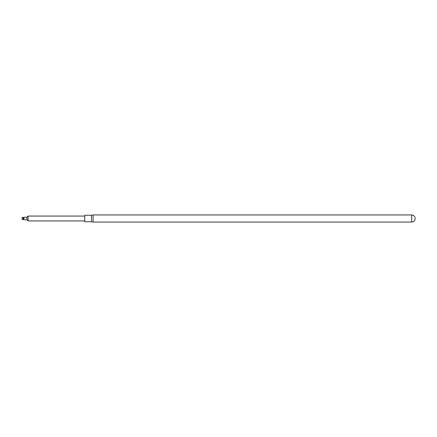 <?xml version="1.0" encoding="UTF-8"?>
<svg xmlns="http://www.w3.org/2000/svg" width="437" height="437" viewBox="0 0 437 437"><rect width="100%" height="100%" fill="white"/><g stroke="black" fill="none" stroke-linecap="round" stroke-linejoin="round"><path stroke-width="0.33" stroke-dasharray="2.19 1.64" d="M26.941 219.773L26.941 217.227M28.099 220.931L28.099 216.069M21.85 217.648L24.166 218.5L21.85 219.352M84.778 215.261L84.778 221.739M93.108 214.938L93.108 222.062M91.486 215.261L91.486 221.739M84.778 218.5L84.778 220.931L84.778 218.5M21.85 219.445L23.221 218.729A86.755 86.755 0 0 1 24.144 219.751A86.755 86.755 0 0 0 23.221 218.729L23.221 218.271A86.755 86.755 0 0 0 24.144 217.249A86.755 86.755 0 0 1 23.221 218.271L21.85 217.555M24.144 218.271L23.221 218.271M24.144 218.729L23.221 218.729M411.681 214.938L411.681 222.062"/><path stroke-width="0.66" d="M24.166 217.227L26.941 217.227L26.941 219.773L28.099 220.931L84.778 220.931M26.941 217.227L28.099 216.069L28.099 220.931M24.166 218.5L21.85 219.352L24.166 218.5L21.85 217.692L24.144 217.249L21.85 217.648M91.486 221.739L84.778 221.739L84.778 215.261L91.486 215.261L91.486 221.739L93.108 222.062L93.108 214.938L411.681 214.938C413.768 215.124 414.926 216.282 415.15 218.407L415.15 218.407M21.85 219.308L24.144 219.751L21.85 219.352M23.221 218.729L23.221 218.271L21.85 217.692M24.144 218.271L23.221 218.271M415.15 218.593C414.926 220.718 413.768 221.876 411.681 222.062L411.681 214.938M28.099 216.069L84.778 216.069M91.486 215.261L93.108 214.938M411.681 222.062L93.108 222.062M24.166 219.773L26.941 219.773"/></g></svg>
